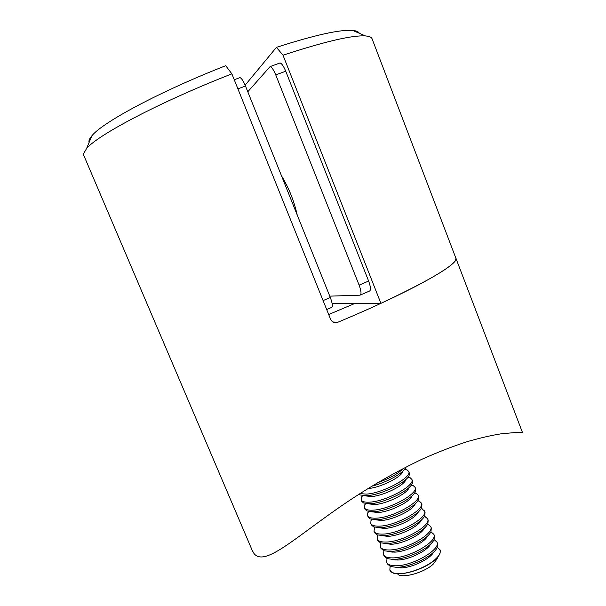 <?xml version="1.0" encoding="UTF-8"?>
<svg xmlns="http://www.w3.org/2000/svg" width="606" height="606" viewBox="0 0 606 606"><rect width="100%" height="100%" fill="white"/><g stroke="black" fill="none" stroke-linecap="round" stroke-linejoin="round"><path stroke-width="0.91" d="M332.906 321.975L337.747 322.286C410.906 291.834 460.492 263.633 455.841 258.08C457.272 263.996 432.298 279.086 380.916 303.356L283.01 55.214L276.442 47.351C314.734 35.05 340.148 29.406 352.677 30.421C356.411 30.77 358.631 31.724 359.335 33.292M354.836 303.462L328.694 314.522M89.09 142.478C88.506 140.865 89.438 138.63 91.885 135.789C102.369 122.42 160.181 91.317 225.72 65.706L231.878 73.856L330.634 319.347C332.194 322.286 334.565 323.271 337.747 322.286M231.878 73.856C160.598 101.634 97.361 135.07 86.522 148.637L83.56 153.727L83.742 155.28L252.217 550.399L254.02 553.558C265.163 567.625 296.796 535.765 348.942 500.806C372.22 485.308 396.551 471.453 421.935 459.25C438.252 451.985 453.44 446.092 467.499 441.562C480.49 437.873 491.648 435.297 500.965 433.843C515.168 432.457 522.342 432.01 522.47 432.502L372.069 38.784C371.478 37.186 369.274 36.239 365.456 35.936C352.381 35.065 324.899 41.488 283.01 55.214M323.089 300.591L330.308 297.493L245.498 86.052L237.908 88.847M330.308 297.493C332.565 303.568 332.967 306.901 331.505 307.469L326.695 309.552M239.347 77.856L239.999 77.621C241.544 78.189 243.377 80.999 245.498 86.052M279.283 63.236L280.033 62.963C281.752 63.456 283.653 66.206 285.737 71.22L368.622 281.048C370.804 287.092 371.054 290.456 369.365 291.13L360.525 294.948M285.737 71.22L275.753 74.902L359.116 285.131C361.312 291.183 361.6 294.539 359.972 295.183L329.77 296.145M275.753 74.902C273.662 69.879 271.776 67.114 270.102 66.599L247.793 91.786M281.464 175.732C288.827 187.837 294.061 200.889 297.175 214.888M245.135 85.173L276.442 47.351M332.164 303.553L380.916 303.356M377.606 482.717C389.696 478.392 398.384 473.566 403.657 468.233M371.849 486.171C386.605 482.626 404.55 472.506 406.065 467.037L406.088 466.976M368.009 488.527L368.183 488.519C379.697 487.86 401.233 477.331 402.634 471.756M359.934 493.61L366.319 494.117C382.515 493.345 412.474 477.164 408.702 471.453L407.202 469.998L404.672 469.317M359.032 494.193L360.146 494.966L366.948 495.67C381.015 494.981 407.399 482.088 409.217 475.142L409.308 472.983L408.702 471.453M365.857 495.95L371.44 496.534C382.901 495.981 404.232 485.55 405.785 479.823M362.418 495.594L361.267 497.587L361.176 499.852C361.994 501.67 364.797 502.435 369.592 502.154C385.825 501.526 415.708 485.255 411.86 479.369L410.224 477.801L408.02 477.172M361.176 499.852L361.797 501.367L363.517 502.972L370.221 503.7C384.212 503.139 410.345 490.375 412.345 483.24L412.474 480.891L411.86 479.369M369.198 503.927L374.69 504.525C386.09 504.078 407.217 493.754 408.929 487.875M365.471 503.541L364.509 505.275L364.388 507.73C365.229 509.593 368.047 510.411 372.857 510.169C389.135 509.691 418.935 493.337 415.019 487.269L413.231 485.588L411.338 485.012M364.388 507.73L365.009 509.245L366.888 510.964L373.485 511.714C387.401 511.282 413.284 498.647 415.474 491.33L415.633 488.792L415.019 487.269M372.531 511.888L377.932 512.509C389.279 512.161 410.194 501.942 412.057 495.92M368.539 511.472L367.744 512.941L367.6 515.585C368.456 517.509 371.296 518.365 376.106 518.168C392.43 517.835 422.155 501.397 418.17 495.147L416.231 493.352L414.64 492.845M367.6 515.585L368.213 517.1L370.251 518.933L376.735 519.706C390.582 519.395 416.208 506.896 418.594 499.405L418.784 496.67L418.17 495.147M375.864 519.834L381.174 520.471C392.461 520.221 413.171 510.116 415.186 503.95M371.607 519.372L370.978 520.584L370.796 523.425C371.675 525.394 374.531 526.303 379.356 526.144C395.718 525.963 425.374 509.434 421.322 503.01L419.216 501.094L417.92 500.662M370.796 523.425L371.41 524.932L373.622 526.894L379.985 527.682C393.756 527.493 419.132 515.13 421.7 507.472L421.927 504.525L421.322 503.01M379.189 527.765L384.401 528.409C395.627 528.265 416.133 518.274 418.299 511.972M374.682 527.25L373.993 531.25C374.894 533.272 377.758 534.227 382.598 534.106C398.998 534.068 428.578 517.456 424.458 510.858L421.178 508.464M373.993 531.25L374.606 532.757L376.993 534.84L383.219 535.636C396.922 535.568 422.041 523.349 424.791 515.532L425.064 512.365L424.458 510.858M382.522 535.689L387.62 536.34C398.793 536.287 419.094 526.409 421.405 519.978M377.765 535.113L377.174 539.052C378.099 541.128 380.985 542.128 385.833 542.052C402.278 542.158 431.775 525.463 427.586 518.691L424.427 516.259M377.174 539.052L377.788 540.56L380.363 542.779L386.454 543.574C400.081 543.627 424.95 531.553 427.881 523.576L428.192 520.19L427.586 518.691M385.848 543.59L390.84 544.249C401.945 544.286 422.041 534.53 424.495 527.97M380.841 542.946L380.356 546.847C381.295 548.968 384.196 550.013 389.06 549.975C405.543 550.233 434.972 533.454 430.714 526.5L427.654 524.038M380.356 546.847L380.969 548.347L383.727 550.695L389.681 551.498C403.232 551.665 427.851 539.741 430.957 531.613L431.313 528L430.714 526.5M389.249 551.505L394.044 552.134C405.043 552.263 424.851 542.703 427.548 536.03M383.856 550.907L383.53 554.619C384.492 556.793 387.408 557.876 392.279 557.884C408.8 558.285 438.153 541.423 433.828 534.295L430.866 531.803M383.53 554.619L384.136 556.111L387.098 558.596L392.9 559.406C406.376 559.679 430.737 547.907 434.025 539.635L434.426 535.795L433.828 534.295M392.658 559.406L397.248 560.012C408.141 560.224 427.647 550.869 430.586 544.082M392.279 551.346L391.688 552.036M387.007 558.565L386.696 562.368C387.673 564.595 390.612 565.731 395.491 565.777C412.057 566.315 441.335 549.369 436.941 542.067L434.07 539.552M393.718 551.187L392.552 552.111M386.696 562.368L387.302 563.86L390.469 566.489L396.112 567.292C409.512 567.67 433.623 556.058 437.085 547.657L437.54 543.567L436.941 542.067M396.066 567.292L400.437 567.867C411.224 568.163 430.434 559.012 433.616 552.119M395.127 559.308L394.673 559.861M390.09 566.345L389.847 570.11C390.855 572.382 393.802 573.564 398.695 573.647C409.111 573.897 426.844 567.019 435.04 559.543C439.305 555.672 440.971 552.43 440.039 549.831L437.252 547.286M396.256 559.202L395.354 559.936M397.945 574.503C403.467 578.442 424.42 572.397 433.123 564.254L437.274 558.611M397.998 567.231L397.665 567.663M389.885 570.185L391.824 572.344C398.475 577.162 424.397 569.678 435.1 559.694C437.896 557.202 439.585 554.907 440.176 552.816L440.07 549.907M396.544 559.164L395.574 559.959M359.116 285.131L368.622 281.048M91.885 135.789L86.522 148.637M234.242 79.727L239.999 77.621M280.033 62.963L270.102 66.599M352.677 30.421L365.456 35.936M404.52 469.498L407.202 469.998M362.661 495.632L361.267 497.587M407.861 477.369L410.224 477.801M365.721 503.586L364.509 505.275M411.186 485.217L413.231 485.588M368.774 511.517L367.744 512.941M414.496 493.042L416.231 493.352M371.826 519.418L370.978 520.584M417.799 500.844L419.216 501.094M374.864 527.296L374.205 528.197M421.079 508.623L422.185 508.813M377.902 535.151L377.424 535.795M424.351 516.38L425.139 516.517M380.932 542.976L380.644 543.362M427.609 524.114L428.086 524.198"/></g></svg>
